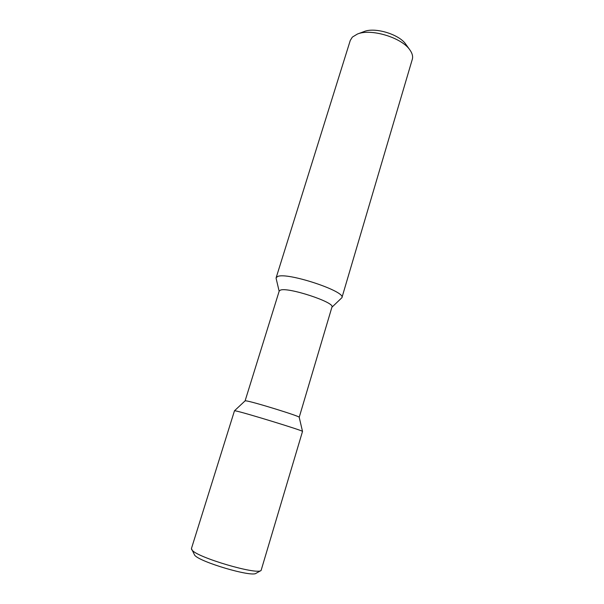 <?xml version="1.0" encoding="UTF-8"?>
<svg xmlns="http://www.w3.org/2000/svg" width="604" height="604" viewBox="0 0 604 604"><rect width="100%" height="100%" fill="white"/><g stroke="black" fill="none" stroke-linecap="round" stroke-linejoin="round"><path stroke-width="0.91" d="M261.079 570.508L256.066 573.302C251.898 577.386 199.471 561.939 194.669 555.189L191.43 548.568L234.48 410.773L235.575 410.886C243.163 412.2 304.68 431.097 302.513 431.43L261.079 570.508C256.67 575 197.365 557.515 192.11 550.138L191.551 549.383M245.103 400.845L279.222 291.007L280.445 290.116C287.995 286.87 335.25 302.445 331.958 307.028L299.214 417.281C300.701 416.458 252.464 401.547 246.062 400.86L245.111 400.837L234.488 410.765M331.89 307.262L341.909 297.697C346.281 291.49 286.892 271.83 277.621 276.519L276.149 277.719L276.134 278.452L279.154 291.241M276.149 277.719L350.267 40.453L352.351 37.108L357.394 34.05C370.962 28.229 401.909 37.629 409.942 50.011C412.321 53.394 413.106 56.489 412.305 59.298L341.909 297.697M357.394 34.05L364.023 31.582C374.933 26.931 399.335 34.337 405.812 44.281L409.942 50.011M299.207 417.273L302.513 431.43"/></g></svg>
